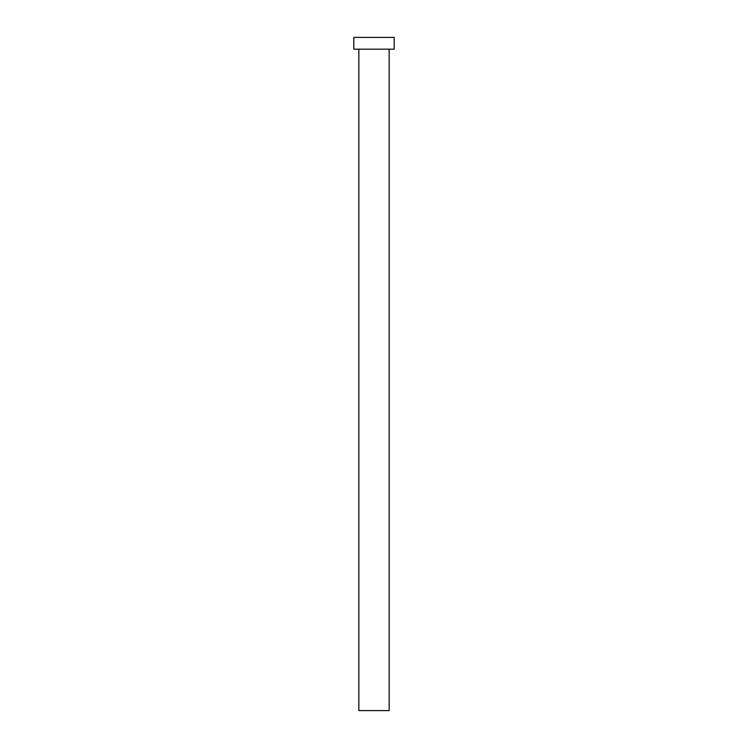 <?xml version="1.0" encoding="UTF-8"?>
<svg xmlns="http://www.w3.org/2000/svg" width="748" height="748" viewBox="0 0 748 748"><rect width="100%" height="100%" fill="white"/><g stroke="black" fill="none" stroke-linecap="round" stroke-linejoin="round"><path stroke-width="1.12" d="M389.147 49.181L389.147 710.6L358.853 710.6L358.853 49.181M394.196 49.181L353.804 49.181L353.804 37.4L394.196 37.4L394.196 49.181"/></g></svg>
